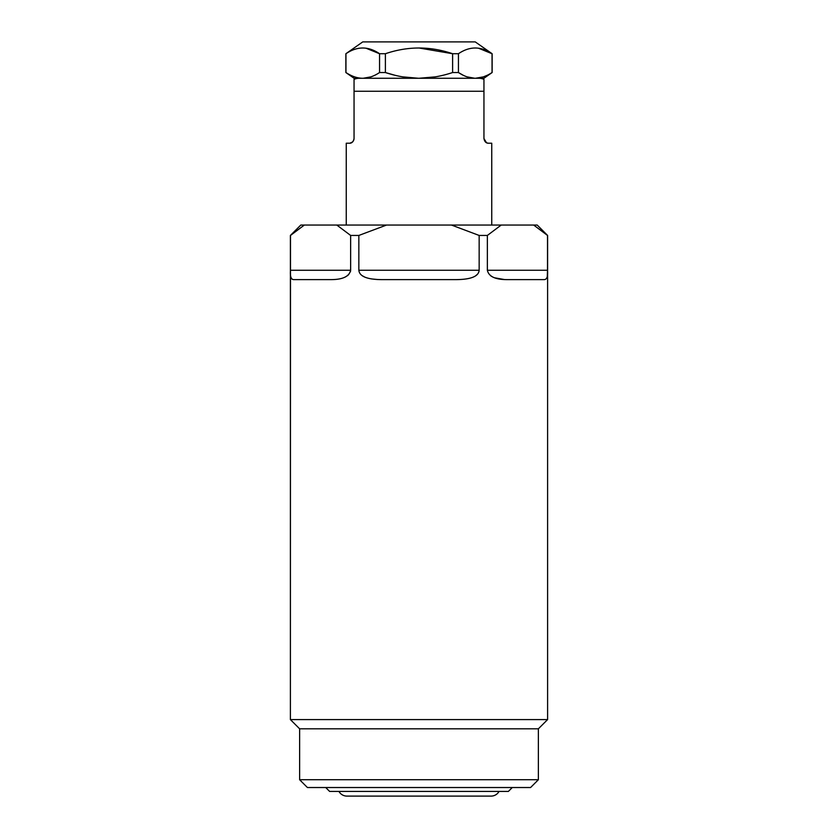 <?xml version="1.0" encoding="UTF-8"?>
<svg xmlns="http://www.w3.org/2000/svg" width="838" height="838" viewBox="0 0 838 838"><rect width="100%" height="100%" fill="white"/><g stroke="black" fill="none" stroke-linecap="round" stroke-linejoin="round"><path stroke-width="1.26" d="M491.099 796.1A9.092 9.092 0 0 0 499.039 791.428A9.092 9.092 0 0 1 491.099 796.1L346.901 796.1A9.092 9.092 0 0 1 338.961 791.428A9.092 9.092 0 0 0 346.911 796.1M329.627 791.428L508.373 791.428L512.269 787.531L508.373 791.428L329.627 791.428L325.731 787.531L329.627 791.428L325.731 787.531L310.029 787.531L530.58 787.531L538.373 779.728L530.58 787.531L307.42 787.531L530.58 787.531L538.373 779.728L299.627 779.728L307.42 787.531L299.627 779.728L538.373 779.728L538.373 728.809L538.373 779.728L538.373 728.809L547.602 719.591L538.373 728.809L299.627 728.809L538.373 728.809L547.602 719.591L290.398 719.591L299.627 728.809L299.627 779.728L299.627 728.809L290.398 719.591L547.602 719.591L547.602 235.447L547.602 719.591L547.602 235.447L533.67 225.055L537.21 225.055L547.602 235.447M358.842 270.265L479.158 270.265C478.645 276.32 471.082 279.442 456.49 279.62L381.51 279.62L456.49 279.62C471.082 279.442 478.645 276.32 479.158 270.265L479.158 235.447L487.36 235.447L487.36 270.265C488.722 276.446 495.195 279.567 506.791 279.62L544.281 279.62C546.963 279.442 548.042 276.32 547.518 270.265L547.518 235.447L547.518 270.265L487.36 270.265L487.36 235.447L479.158 235.447L479.158 270.265L358.842 270.265C359.46 276.362 367.023 279.483 381.51 279.62L456.49 279.62C471.082 279.442 478.645 276.32 479.158 270.265L358.842 270.265C359.46 276.362 367.023 279.483 381.51 279.62C367.023 279.483 359.46 276.362 358.842 270.265L358.842 235.447L358.842 270.265L358.842 235.447L386.528 225.055L451.473 225.055L479.158 235.447L451.473 225.055L501.197 225.055L487.36 235.447L501.197 225.055L533.67 225.055L547.518 235.447L543.977 232.294M307.42 787.531L299.627 779.728L299.627 728.809L290.398 719.591L290.398 235.447L300.79 225.055L304.33 225.055L290.398 235.447L290.398 719.591L290.482 270.265C289.969 276.362 291.048 279.483 293.719 279.62L331.209 279.62C342.794 279.567 349.278 276.446 350.64 270.265L350.64 235.447L358.842 235.447L350.64 235.447L336.803 225.055L386.528 225.055L358.842 235.447L386.528 225.055L533.67 225.055C538.363 225.055 538.363 225.055 533.67 225.055L547.518 235.447L547.518 270.265L487.36 270.265C488.722 276.446 495.195 279.567 506.791 279.62L544.281 279.62C546.963 279.442 548.042 276.32 547.518 270.265C548.042 276.32 546.963 279.442 544.281 279.62L506.791 279.62C495.195 279.567 488.722 276.446 487.36 270.265L487.36 235.447L501.197 225.055L451.473 225.055L479.158 235.447L479.158 270.265M331.209 279.62L293.719 279.62L331.209 279.62C342.794 279.567 349.278 276.446 350.64 270.265L290.482 270.265L290.482 235.447L304.33 225.055L386.528 225.055L336.803 225.055L350.64 235.447L350.64 270.265L290.482 270.265C289.969 276.362 291.048 279.483 293.719 279.62C291.048 279.483 289.969 276.362 290.482 270.265L290.482 235.447L304.33 225.055C299.637 225.055 299.637 225.055 304.33 225.055L336.803 225.055L350.64 235.447L350.64 270.265C349.278 276.446 342.794 279.567 331.209 279.62L331.251 279.62M385.648 72.623L385.386 72.539C397.003 76.352 408.2 78.259 419 78.269L435.32 76.855L419 78.269L362.749 78.269C351.237 78.269 351.237 78.269 362.749 78.269L478.749 78.269A12.989 12.989 0 0 1 483.945 79.359A12.989 12.989 0 0 0 478.749 78.269A12.989 12.989 0 0 1 483.945 79.359L483.945 138.542C484.563 141.727 486.124 143.288 488.627 143.225L491.749 143.225L491.749 225.055L491.749 143.225L488.627 143.225C486.124 143.288 484.563 141.727 483.945 138.542L483.945 79.359L483.945 91.258L354.055 91.258L483.945 91.258L483.945 138.542C484.563 141.727 486.124 143.288 488.627 143.225L487.412 143.068M346.251 225.055L346.251 143.225L349.373 143.225L346.251 143.225L346.251 225.055L346.251 143.225L349.373 143.225C351.824 143.35 353.385 141.79 354.055 138.542L354.055 79.359A12.989 12.989 0 0 1 359.251 78.269A12.989 12.989 0 0 0 354.055 79.359L354.055 138.542C353.385 141.79 351.824 143.35 349.373 143.225C351.824 143.35 353.385 141.79 354.055 138.542L354.055 79.359A12.989 12.989 0 0 1 359.251 78.269L362.749 78.269C368.154 78.259 373.748 76.352 379.562 72.539L385.386 72.539L379.562 72.539L379.562 53.726L385.386 53.726L385.386 72.539L385.386 53.726C407.802 46.1 430.208 46.1 452.614 53.726L458.438 53.726L458.438 72.539C464.252 76.352 469.846 78.259 475.251 78.269L419 78.269C429.8 78.259 440.998 76.352 452.614 72.539L458.438 72.539L452.614 72.539L452.614 53.726L452.614 72.539C440.998 76.352 429.8 78.259 419 78.269C408.2 78.259 397.003 76.352 385.386 72.539C397.003 76.352 408.2 78.259 419 78.269C429.8 78.259 440.998 76.352 452.614 72.539L452.614 53.726C430.208 46.1 407.802 46.1 385.386 53.726L379.562 53.726C368.353 46.1 357.156 46.1 345.947 53.726L345.864 72.539L345.947 53.726C357.156 46.1 368.353 46.1 379.562 53.726L379.562 72.539C373.748 76.352 368.154 78.259 362.749 78.269C357.355 78.259 351.751 76.352 345.947 72.539C351.751 76.352 357.355 78.259 362.749 78.269L354.055 78.269L345.864 72.539L345.864 53.726L362.749 41.9L475.251 41.9L492.136 53.726L475.251 41.9L362.749 41.9L345.864 53.726L362.749 41.9M349.991 143.183L352.609 141.926L350.001 143.183M483.945 138.542L486.49 142.711L483.945 138.542L485.296 141.832M418.476 78.269L402.68 76.855L418.497 78.269M370.899 76.866L363.21 78.269M467.091 76.866L474.79 78.269M458.491 72.581L463.215 75.252L458.438 72.539L458.438 53.726L452.614 53.726L419 47.996M475.251 41.9L492.136 53.726L492.136 72.539L483.945 78.269L475.251 78.269C480.645 78.259 486.25 76.352 492.053 72.539L492.053 53.726C480.855 46.1 469.647 46.1 458.438 53.726C469.647 46.1 480.855 46.1 492.053 53.726L492.053 72.539C486.25 76.352 480.645 78.259 475.251 78.269C480.645 78.259 486.25 76.352 492.053 72.539L492.053 53.726L478.54 48.227M366.049 48.227L379.562 53.726L379.562 72.539C373.748 76.352 368.154 78.259 362.749 78.269C357.355 78.259 351.751 76.352 345.947 72.539L345.947 53.726C357.156 46.1 368.353 46.1 379.562 53.726L385.386 53.726C407.802 46.1 430.208 46.1 452.614 53.726L458.438 53.726C469.647 46.1 480.855 46.1 492.053 53.726L492.136 53.726M475.429 78.269L483.4 76.866M483.4 76.855L487.287 75.252M475.251 78.269C486.763 78.269 486.763 78.269 475.251 78.269C469.846 78.259 464.252 76.352 458.438 72.539C464.252 76.352 469.846 78.259 475.251 78.269L362.749 78.269M337.808 791.428L508.373 791.428L512.269 787.531L530.58 787.531M508.373 791.428L500.192 791.428M485.642 779.728L352.358 779.728M538.373 728.809L299.627 728.809L538.373 728.809M336.803 225.055L304.33 225.055C299.637 225.055 299.637 225.055 304.33 225.055L304.225 225.118M487.36 270.265L547.518 270.265L547.308 275.733M533.67 225.055C538.363 225.055 538.363 225.055 533.67 225.055L501.197 225.055M451.473 225.055L386.528 225.055M352.987 141.517L353.835 139.936M353.982 139.328L354.055 138.542M491.749 225.055L491.749 143.225L488.627 143.225M486.595 142.753L487.402 143.057M394.928 75.252L385.386 72.539L385.386 53.726M463.215 75.252L458.438 72.539L458.438 53.726M435.32 76.855L419 78.269M290.482 270.286L350.64 270.265L350.431 271.732M333.419 279.578L335.629 279.431M344.628 277.315L345.633 276.823M347.341 275.765L348.734 274.55M291.729 278.907L292.86 279.536M547.602 719.591L290.398 719.591L547.602 719.591M490.67 275.775L492.335 276.812M494.577 277.797L504.581 279.578M475.743 275.702L477.377 274.33M362.257 275.702L364.54 276.98M371.339 278.907L377.634 279.536M487.36 235.447L479.158 235.447M358.842 235.447L350.64 235.447M483.945 91.258L354.055 91.258M458.438 72.539L452.614 72.539M385.386 72.539L379.562 72.539"/></g></svg>
